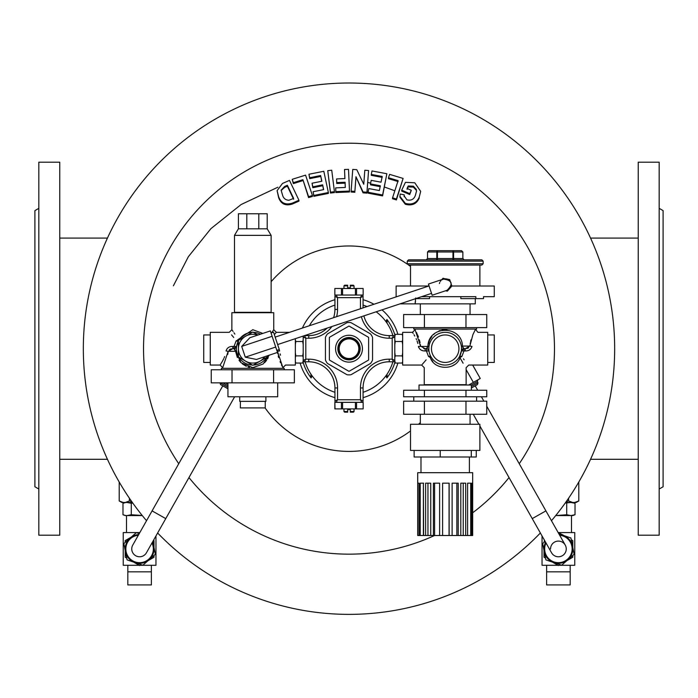 <?xml version="1.0" encoding="UTF-8"?>
<svg xmlns="http://www.w3.org/2000/svg" width="698" height="698" viewBox="0 0 698 698"><rect width="100%" height="100%" fill="white"/><g stroke="black" fill="none" stroke-linecap="round" stroke-linejoin="round"><path stroke-width="1.05" d="M38.826 162.198L38.826 535.192L59.766 535.192L59.766 162.198L38.826 162.198M38.826 208.353L34.9 210.622L34.9 486.768L38.826 489.028M343.966 408.897L343.966 411.515L347.691 411.515L347.691 409.552L350.309 409.552L350.309 411.515L354.043 411.515L354.043 408.897M354.043 411.515L353.389 412.169L350.309 412.169L350.309 411.515M347.691 411.515L347.691 412.169L344.62 412.169L343.966 411.515M659.174 208.353L663.1 210.622L663.1 486.768L659.174 489.028M659.174 162.198L659.174 535.192L638.234 535.192L638.234 162.198L659.174 162.198M409.726 193.625L411.305 190.292L407.03 188.451L408.217 185.965L413.373 186.183L416.313 189.376L416.531 191.025L415.345 195.492C413.923 199.358 411.113 200.806 406.917 199.855L404.151 195.824L404.238 194.847L400.207 194.027L399.91 196.295L405.311 203.38C412.029 205.151 416.689 203.022 419.28 196.984L420.676 191.374L414.76 182.771L405.416 182.361L401.699 190.188L409.726 193.625L409.726 194.541L401.699 191.095L401.699 190.188M411.305 190.292L409.726 194.541M420.676 191.374L419.28 196.984M419.28 197.9C416.715 203.921 412.056 206.041 405.311 204.278L405.311 203.38M405.311 204.278L399.91 197.194L399.91 196.295M404.168 196.278L404.238 194.847M416.514 191.47L416.313 189.376M416.313 190.301L413.373 187.108L413.373 186.183M413.373 187.108L408.217 186.889L408.217 185.965M408.217 186.889L407.03 189.367M396.412 199.035L403.112 178.426L389.606 174.36L388.472 177.763L398.113 180.651L392.555 197.848L396.412 199.035L396.412 199.933L392.555 198.747L392.555 197.848M403.112 178.426L396.412 199.933M398.113 181.567L388.472 178.679L388.472 177.763M382.583 195.004L386.875 173.741L371.999 170.949L371.284 174.43L382.216 176.463L381.047 182.187L371.214 180.346L370.498 183.932L380.323 185.773L379.372 190.554L368.797 188.582L368.073 192.264L382.583 195.004L382.583 195.902L368.073 193.163L368.073 192.264M386.875 173.741L382.583 195.902M380.323 186.671L370.498 184.839L370.498 183.932M382.216 177.379L371.284 175.346L371.284 174.43M366.947 192.238L368.561 170.521L364.81 170.233L363.763 184.255L356.791 169.684L352.752 169.422L351.129 191.13L354.881 191.374L355.963 176.734L363.039 191.941L366.947 192.238L366.947 193.137L363.039 192.84L363.039 191.941M368.561 170.521L366.947 193.137M363.039 192.84L355.963 176.734M355.963 177.632L354.881 191.374M354.881 192.273L351.129 192.029L351.129 191.13M349.489 191.06L348.511 169.344L344.507 169.501L344.925 178.566L336.584 178.932L336.75 182.606L345.091 182.248L345.318 187.448L335.668 187.875L335.834 191.636L349.489 191.06L349.489 191.959L335.834 192.535L335.834 191.636M335.834 192.535L335.668 187.875M345.274 187.448L345.091 182.248M345.091 183.146L336.75 183.513L336.75 182.606M336.75 183.513L336.584 178.932M344.882 178.566L344.507 169.501M334.429 191.68L331.733 170.199L327.755 170.67L330.459 192.151L334.429 191.68L334.429 192.578L330.459 193.049L330.459 192.151M330.459 193.049L327.755 170.67M328.357 192.526L323.811 171.28L308.944 174.247L309.711 177.737L320.644 175.53L321.874 181.244L312.05 183.225L312.817 186.811L322.642 184.83L323.654 189.612L313.079 191.741L313.847 195.431L328.357 192.526L328.357 193.425L313.847 196.33L313.847 195.431M313.847 196.33L313.079 191.741M323.471 189.647L322.642 184.83M322.642 185.738L312.817 187.718L312.817 186.811M312.817 187.718L312.05 183.225M321.691 181.288L320.644 175.53M320.644 176.446L309.711 178.653L308.944 174.247M309.711 178.653L309.711 177.737M312.416 195.527L305.567 175.137L292.192 179.316L293.352 182.693L302.906 179.691L308.586 196.705L312.416 195.527L312.416 196.426L308.586 197.604L308.586 196.705M308.586 197.604L302.906 179.691M302.906 180.608L293.352 183.609L292.192 179.316M293.352 183.609L293.352 182.693M292.139 203.205L298.945 200.239L289.487 180.398L282.489 183.443L277.097 190.667L278.65 196.766C280.962 203.048 285.456 205.195 292.139 203.205L292.139 204.113C285.491 206.119 280.997 203.982 278.65 197.682L278.65 196.766M298.945 200.239L298.945 201.137L292.139 204.113M278.65 197.682L277.097 190.667M178.749 463.725A205.474 205.474 0 0 1 409.159 152.216A205.474 205.474 0 0 1 519.251 463.725M509.034 477.563A205.474 205.474 0 0 1 472.677 512.777M434.531 535.514A205.474 205.474 0 0 1 188.966 477.563M551.464 520.708A265.676 265.676 0 0 0 257.37 99.317A265.676 265.676 0 0 0 146.536 520.708M157.635 532.984A265.676 265.676 0 0 0 540.365 532.984M303.063 362.14A47.865 47.865 0 0 0 311.099 377.923A11.055 11.055 0 0 1 310.985 374.25M302.409 328.051A50.963 50.963 0 0 1 334.927 299.712M363.065 299.712A50.963 50.963 0 0 1 373.945 304.258M381.989 309.851A50.963 50.963 0 0 1 397.895 334.333M397.895 363.047A50.963 50.963 0 0 1 363.073 397.668M334.935 397.668A50.963 50.963 0 0 1 300.105 363.047M385.881 321.525L386.901 319.457A11.055 11.055 0 0 1 387.015 323.139M387.015 374.25A11.055 11.055 0 0 1 386.901 377.923A47.865 47.865 0 0 0 394.937 362.14M394.937 335.241A47.865 47.865 0 0 0 386.901 319.457M386.901 377.923L385.881 375.856M312.119 375.856L311.099 377.923M293.631 198.407L288.832 200.291C285.578 200.038 283.493 198.337 282.568 195.196L281.12 190.196L284.575 186.479L287.367 185.258L293.631 198.407M293.631 199.305L287.367 186.183L284.575 187.404L281.181 190.493M287.367 186.183L287.367 185.258M146.432 552.79A7.853 7.853 0 0 1 131.748 548.933A7.853 7.853 0 0 0 146.432 552.79L165.758 518.614L152.085 510.884L222.784 385.837L227.941 388.751L220.507 384.554L220.01 382.766M132.768 545.068A7.853 7.853 0 0 0 131.748 548.933A7.853 7.853 0 0 1 132.768 545.068L152.085 510.884M545.129 541.412L542.66 543.576L545.897 559.883L561.637 565.232L567.893 559.752A14.396 14.396 0 0 0 559.299 534.563M545.627 542.294A14.396 14.396 0 0 0 567.893 559.752L574.14 554.282L570.903 537.975L558.924 533.9M559.683 535.244A13.742 13.742 0 0 1 571.837 551.804A13.742 13.742 0 0 1 553.976 561.942A13.742 13.742 0 0 1 546.01 542.974M565.232 545.068A7.853 7.853 0 0 1 562.265 555.765A7.853 7.853 0 0 1 551.568 552.79L532.242 518.614L545.915 510.884L565.232 545.068A7.853 7.853 0 0 1 565.232 545.068A7.853 7.853 0 0 0 550.548 548.933M544.004 542.407L544.51 540.322M558.112 532.469L564.368 535.75M571.252 539.729L572.796 540.618L572.796 547.511M572.796 555.451L572.796 557.24L566.828 560.686M559.944 564.656L558.4 565.555L552.432 562.108M545.548 558.13L544.004 557.24L544.004 550.347M572.796 502.473L575.021 503.275L570.868 502.473L575.021 503.275L575.021 514.749L570.868 515.56L575.021 514.749L572.796 515.56L555.739 515.56L566.715 514.749L570.868 515.56L555.8 515.473M570.868 502.473L565.249 503.031M566.715 503.275L566.715 514.749M578.799 482.013L578.799 500.955L574.716 502.473L572.692 502.473L568.6 500.955L566.287 501.565M572.692 502.473L565.65 502.473M578.799 500.955L576.182 502.473L574.716 502.473M568.6 498.224L568.6 500.955M546.621 571.837L570.179 571.837L570.179 584.924L546.621 584.924L546.621 565.293M558.854 565.293L574.759 565.293L574.759 532.574L558.854 532.574M557.946 565.293L542.041 565.293L542.041 535.951M477.493 384.554L471.368 388.018L477.493 384.554L477.99 382.766L477.345 381.632L471.368 385.008L471.368 390.243M428.834 348.695A16.359 16.359 0 0 1 446.327 332.37A16.359 16.359 0 0 1 461.395 350.946A16.359 16.359 0 0 1 444.059 365.01A16.359 16.359 0 0 1 428.834 348.695M428.982 350.911L428.991 350.946A2.618 2.618 0 0 0 426.399 348.695L425.143 348.695L420.554 346.077L415.092 329.718L412.474 332.335L402.659 332.335L402.659 365.054L421.636 365.054L424.253 367.671L424.253 384.685L466.133 384.685L466.133 367.671L468.751 365.054L487.728 365.054L487.728 332.335L477.912 332.335L475.294 329.063M427.909 346.007L427.9 346.077C428.624 325.059 461.788 325.111 462.486 346.077L469.833 346.077L472.912 334.63L475.294 329.718M471.037 339.813L470.592 341.497M470.295 342.831L470.173 343.521M446.842 329.796L441.895 330.058M440.29 330.477L438.763 331.044M434.636 333.574L433.467 334.639M431.94 336.34L429.767 339.795M429.445 340.502L428.197 344.35M420.536 345.929L420.397 344.69M420.056 342.666L419.341 339.786M418.442 337.055L417.456 334.604M417.02 333.6L416.54 332.58M465.243 348.695L469.833 346.077L471.979 346.435C478.872 328.173 478.872 328.173 471.979 346.435C470.949 349.55 468.707 351.05 465.243 350.946L465.243 348.695L463.987 348.695A2.618 2.618 0 0 0 461.395 350.946L461.553 348.468M426.146 359.863L422.255 364.382M465.243 350.946L463.987 350.946L461.849 356.53A2.618 1.134 -28.6 0 0 459.999 357.777C467.651 370.472 467.651 370.472 459.999 357.777C455.899 370.464 434.514 370.49 430.387 357.777A2.618 1.134 151.4 0 0 430.832 356.53A2.618 1.134 -28.6 0 0 428.537 356.53C419.882 367.523 419.882 367.523 428.537 356.53L426.399 350.946L425.143 350.946C421.688 351.059 419.446 349.558 418.407 346.435C411.506 328.173 411.506 328.173 418.407 346.435L418.687 347.499M412.474 332.335L413.181 333.408M414.001 334.717L414.786 336.078M416.113 338.67L416.523 339.577M417.046 340.886L417.875 343.521M419.978 349.279L420.885 349.916M421.88 350.396L422.944 350.71M461.849 356.53C470.504 367.523 470.504 367.523 461.849 356.53A2.618 1.134 28.6 0 0 459.554 356.53L461.413 350.797M464.153 359.758L463.428 358.798M431.111 359.138L432.847 361.625M452.679 365.691L454.171 364.757M459.554 356.53A2.618 1.134 28.6 0 0 459.999 357.777L463.097 363.204M430.387 357.777C422.726 370.481 422.726 370.481 430.387 357.777A2.618 1.134 28.6 0 0 428.537 356.53M461.535 348.005L461.465 350.396M428.877 347.499L428.842 349.279M461.404 350.885L463.987 348.695L463.987 350.946L461.395 350.946A2.618 2.618 0 0 1 461.395 350.928L461.395 350.928A2.618 2.618 0 0 0 461.395 350.946M423.73 348.581L425.143 348.695L425.143 350.946M428.991 350.946L426.399 350.946L426.853 348.581M427.412 347.822L427.717 346.793M427.804 346.461L426.399 348.695M462.975 347.822L463.987 348.695L462.661 346.749M462.809 347.325L462.661 346.758M468.646 347.822L466.657 348.581M428.991 346.435L418.407 346.435M461.395 346.435L462.486 346.077M413.783 327.624L413.783 329.063L476.603 329.063L476.603 327.624M210.273 334.953L203.729 334.953L203.729 362.437L210.273 362.437M232.024 369.766L294.364 369.766L294.364 382.853L211.25 382.853L211.25 369.766L232.024 369.766L232.024 382.853M273.59 369.766L273.59 382.853M239.719 396.787L239.719 401.367L265.894 401.367L265.894 396.787M227.941 382.853L227.941 396.787L277.673 396.787L277.673 382.853M265.24 401.367L265.24 407.911L240.374 407.911L240.374 401.367M258.801 213.763L267.203 213.763L267.203 228.813L258.801 228.813L258.801 213.763L246.813 213.763L246.813 228.813L238.411 228.813L234.484 235.357L234.484 312.311L271.129 312.311L271.129 235.357L234.484 235.357M258.801 228.813L246.813 228.813M246.813 213.763L238.411 213.763L238.411 228.813M225.471 382.853L227.941 384.249M424.41 314.536L424.41 327.624L403.636 327.624L403.636 314.536L486.75 314.536L486.75 327.624L465.976 327.624L465.976 314.536M424.41 327.624L465.976 327.624M447.052 290.281C453.517 283.99 452.278 280.264 443.335 279.104L428.432 284.06L432.149 295.237L447.052 290.281A5.889 5.889 0 0 0 449.599 288.606L451.859 286.058L449.704 279.61L446.38 278.921A5.889 5.889 0 0 0 443.335 279.104M448.474 279.802L443.047 278.24L441.834 279.601M445.551 290.778L447.339 291.145L449.599 288.606M429.052 285.927L275.16 337.117M264.804 356.643A14.396 14.396 0 0 1 238.411 348.695A14.396 14.396 0 0 1 245.609 336.227L252.807 332.065L257.946 335.031M267.203 355.849L267.203 357.001L252.807 365.316L238.411 357.001L238.411 340.38L245.609 336.227A14.396 14.396 0 0 1 257.649 335.136M271.025 332.972L273.511 332.152L279.296 349.532L276.809 350.361M249.849 337.727L241.7 346.409L245.286 357.167L256.48 359.461L277.499 352.42L270.344 330.913L249.849 337.727M241.7 346.409L272.133 336.288M245.286 357.167L275.71 347.046M483.147 261.139L407.239 261.139L408.548 259.831L481.838 259.831L483.147 261.139L483.147 263.757L481.838 265.066L408.548 265.066L407.239 263.757L483.147 263.757M479.875 286.006L479.875 265.066L481.838 265.066M437.419 259.831L437.419 258.522L452.967 258.522L452.967 259.831L464.17 259.831L454.206 259.831A1.309 0.619 90 0 1 453.587 258.522L452.967 258.522L452.967 250.669L461.553 250.669L462.861 251.978L427.525 251.978L428.834 250.669L437.419 250.669L428.834 250.669M427.525 251.978L427.525 258.522L437.419 258.522L437.419 250.669L452.967 250.669A1.309 0.619 -90 0 1 453.587 251.978L453.587 258.522L462.861 258.522L464.17 259.831M479.875 265.066L410.511 265.066L410.511 286.006L428.816 286.006M450.088 281.425L446.345 278.921M446.345 278.912L444.041 278.912M439.417 283.545L439.757 282.437M440.298 281.425L441.031 280.526M441.921 279.802L444.041 278.921M451.833 286.006L494.271 286.006L494.271 296.667L483.522 296.667L483.522 298.631L460.828 298.631L460.828 296.667M396.115 296.877L396.115 286.006L410.494 286.006M429.558 296.667L429.558 298.631L415.729 298.631M475.853 298.631L475.853 296.667L421.636 296.667M415.179 303.403L415.502 301.178M415.676 297.976L415.092 303.866L475.294 303.866L475.294 298.631M420.327 314.536L420.327 303.866M341.444 295.036L341.444 288.492L334.848 288.492L334.848 295.036L361.756 295.036A1.309 1.309 0 0 1 363.065 296.345L360.447 297.653L361.756 295.036L363.152 295.036L363.152 288.492L356.556 288.492L356.556 295.036M341.444 288.492L356.556 288.492M347.691 285.875L343.957 285.875L344.611 285.22L347.691 285.22L347.691 287.838L350.309 287.838L350.309 285.22L353.38 285.22L354.034 285.875L350.309 285.875M334.935 401.045L334.935 387.957L337.553 387.957L337.553 399.736L334.935 401.045A1.309 1.309 0 0 0 336.244 402.353L334.848 402.353L335.023 408.897L341.444 408.897L341.444 402.353M356.556 402.353L356.556 408.897L363.152 408.897L363.152 402.353L361.765 402.353A1.309 1.309 0 0 0 363.073 401.045L360.456 399.736L360.456 387.957A28.793 28.793 0 0 1 389.248 359.165L392.189 359.165L394.806 360.473L395.269 363.047L402.196 363.047L402.659 361.503M356.556 408.897L341.444 408.897M363.876 315.88A26.175 26.175 0 0 0 389.24 335.607L389.24 338.225L392.189 338.225L393.498 335.607A1.309 1.309 0 0 1 394.806 336.916L394.806 360.473A1.309 1.309 0 0 1 393.498 361.782L392.189 359.165L392.189 338.225L394.806 336.916L395.269 334.333L402.196 334.333L402.659 335.878M394.806 352.778L395.269 355.867L402.196 355.867L402.659 352.778M395.269 355.867L394.806 357.411M402.659 357.411L402.196 355.867M394.806 339.97L395.269 341.514L402.196 341.514L402.659 339.97M395.269 341.514L394.806 344.603M402.659 344.603L402.196 341.514M395.269 334.333L394.832 335.773M395.269 363.047L394.806 361.503M303.194 336.07L303.194 360.473L305.811 359.165L304.502 361.782A1.309 1.309 0 0 1 303.194 360.473L302.731 363.047L295.804 363.047L295.341 361.503M302.731 363.047L303.176 361.564M303.194 344.603L302.731 341.514L295.804 341.514L295.341 344.603M302.731 341.514L303.194 339.97M295.341 339.97L295.804 341.514M303.194 357.411L302.731 355.867L295.804 355.867L295.341 357.411M302.731 355.867L303.194 352.778M295.341 352.778L295.804 355.867M329.692 337.169A0.654 0.654 0 0 0 329.369 337.736L329.369 359.644A0.654 0.654 0 0 0 329.7 360.212L348.677 371.17A0.654 0.654 0 0 0 349.332 371.17L368.308 360.212A0.654 0.654 0 0 0 368.631 359.644L368.631 337.736A0.654 0.654 0 0 0 368.3 337.169L349.323 326.21A0.654 0.654 0 0 0 348.668 326.21L329.7 337.169M349 359.165A10.47 10.47 0 0 1 339.935 343.46A10.47 10.47 0 0 1 358.065 343.46A10.47 10.47 0 0 1 349 359.165M325.442 359.479A2.618 2.618 0 0 0 325.73 360.683A26.175 26.175 0 0 0 326.978 362.847A2.618 2.618 0 0 0 327.877 363.693L346.566 374.486A2.618 2.618 0 0 0 347.752 374.835A26.175 26.175 0 0 0 350.248 374.835A2.618 2.618 0 0 0 351.434 374.486L370.123 363.693A2.618 2.618 0 0 0 371.022 362.847A26.175 26.175 0 0 0 372.27 360.683A2.618 2.618 0 0 0 372.558 359.479L372.558 337.902A2.618 2.618 0 0 0 372.27 336.698A26.175 26.175 0 0 0 371.022 334.534A2.618 2.618 0 0 0 370.123 333.688L351.434 322.895A2.618 2.618 0 0 0 350.248 322.546A26.175 26.175 0 0 0 347.752 322.546A2.618 2.618 0 0 0 346.566 322.895L327.877 333.688A2.618 2.618 0 0 0 326.978 334.534A26.175 26.175 0 0 0 325.73 336.698A2.618 2.618 0 0 0 325.442 337.902L325.442 359.479M360.447 308.743L360.447 297.653L337.544 297.653L334.927 296.345A1.309 1.309 0 0 1 336.235 295.036L337.544 297.653L337.544 309.432L334.927 309.432L334.927 296.345M303.656 335.913A1.309 1.309 0 0 0 303.194 336.916L305.811 338.225L305.811 359.165L308.76 359.165A28.793 28.793 0 0 1 337.553 387.957M304.502 335.607L305.811 338.225L308.76 338.225L308.752 335.607L304.59 335.607M337.553 399.736L336.244 402.353L361.765 402.353L360.456 399.736L337.553 399.736M308.76 335.607A26.175 26.175 0 0 0 327.074 328.121M333.6 317.677A26.175 26.175 0 0 0 334.927 309.432M334.935 387.957A26.175 26.175 0 0 0 308.76 361.782L304.502 361.782M363.065 296.345L363.065 307.87M393.498 361.782L389.248 361.782A26.175 26.175 0 0 0 363.073 387.957L363.073 401.045M389.24 335.607L393.498 335.607M309.354 325.739A45.806 45.806 0 0 1 334.927 305.096M363.065 305.096A45.806 45.806 0 0 1 367 306.57M376.152 311.797A45.806 45.806 0 0 1 392.895 335.607M392.895 361.782A45.806 45.806 0 0 1 363.073 392.285M334.935 392.285A45.806 45.806 0 0 1 305.105 361.782M360.456 387.957L363.073 387.957A26.175 26.175 0 0 1 389.248 361.782L389.248 359.165M284.217 369.766L284.217 368.326L221.397 368.326L221.397 369.766M227.993 352.839L228.167 351.312L232.757 348.695L234.013 348.695L235.025 349.55M235.191 350.056L237.364 357.551M236.491 349.881L236.448 348.913M239.013 360.316L241.072 362.742M242.258 363.815L246.333 366.319M247.903 366.904L249.483 367.323M264.525 362.759L266.601 360.316M267.474 358.981L268.233 357.585M229.354 349.558L231.343 348.799M269.21 355.177L263.102 364.016L252.807 367.671L241.072 362.742L235.514 351.312L228.167 351.312L222.706 367.671L220.088 365.054L222.383 361.337M227.714 354.462L227.958 353.048M224.634 356.565L224.163 357.725M223.753 358.659L222.557 361.023M228.167 351.312L226.021 350.946C219.12 369.207 219.12 369.207 226.021 350.946C227.051 347.831 229.293 346.33 232.757 346.435L232.757 348.695L234.013 348.695L235.514 351.312L236.605 350.946M236.596 346.496L234.013 348.695A2.618 2.618 0 0 0 236.605 346.435L234.013 346.435L236.151 340.851C227.496 329.857 227.496 329.857 236.151 340.851A2.618 1.134 28.6 0 0 238.411 340.912A16.359 16.359 0 0 0 238.411 356.46M279.174 349.576L279.593 350.946C286.485 369.207 286.485 369.207 279.593 350.946L279.313 349.881M295.341 338.678L295.341 365.054L285.526 365.054L282.908 367.671L277.446 351.312L279.593 350.946M277.787 353.877L277.01 350.291M278.205 355.884L278.668 357.612M280.055 361.599L280.579 362.864M281.442 364.757L282.21 366.328M280.517 355.212L280.134 353.886M277.123 351.312L277.219 350.632M236.605 346.452A2.618 2.618 0 0 0 236.605 346.435L238.446 340.851M238.472 340.345A2.618 1.134 28.6 0 0 238.001 339.603A2.618 1.134 -28.6 0 1 236.151 340.851M238.001 339.603C230.34 326.9 230.34 326.9 238.001 339.603L252.807 329.718L262.814 333.417M234.868 334.115L233.978 332.754M233.097 331.454L232.46 330.547M232.434 330.512L231.867 329.718L229.249 332.335L210.273 332.335L210.273 365.054L220.088 365.054M231.553 334.866L233.751 337.509M274.323 334.578L276.364 332.335L274.323 334.578M271.627 332.78L273.747 329.718L276.364 332.335L289.548 332.335M260.424 334.211A16.359 16.359 0 0 0 253.278 332.335M252.336 332.335A16.359 16.359 0 0 0 238.882 340.109M238.882 357.271A16.359 16.359 0 0 0 252.336 365.045M253.278 365.045A16.359 16.359 0 0 0 266.732 357.271M267.203 356.46A16.359 16.359 0 0 0 267.578 355.718M273.747 329.718L273.747 312.704L231.867 312.704L231.867 329.718M403.636 396.787L486.75 396.787L486.75 390.243L403.636 390.243L403.636 396.787M476.603 396.787L476.603 401.176M471.368 385.008L419.018 385.008L419.018 390.243M424.41 390.243L424.41 396.787M465.976 390.243L465.976 396.787M424.41 401.176L403.636 401.176L403.636 414.263L486.75 414.263L486.75 401.176L424.41 401.176L424.41 414.263M469.405 472.694L469.405 456.989M423.616 483.164L420.205 483.164L420.205 535.514L423.389 535.514L423.389 483.164L423.616 535.514L425.623 535.514L425.623 483.164L430.745 483.164L430.745 535.514L433.406 535.514L433.406 483.164L439.609 483.164L439.609 535.514L442.611 535.514L442.611 483.164L449.154 483.164L449.154 535.514L452.121 535.514L452.121 483.164L458.22 483.164L458.22 535.514L460.802 535.514L460.802 483.164L465.706 483.164L465.706 535.514L467.599 535.514L467.599 483.164L470.722 483.164L470.722 535.514L471.691 535.514L471.691 483.164L472.668 483.164L472.668 535.514L472.677 472.694L417.709 472.694L417.709 535.514L419.097 535.514L419.097 483.164L417.797 483.164L417.797 535.514M420.205 535.514L419.097 535.514M472.668 535.514L471.691 535.514M467.599 535.514L470.722 535.514M460.802 535.514L465.706 535.514M452.121 535.514L458.22 535.514M442.611 535.514L449.154 535.514M433.406 535.514L439.609 535.514M425.623 535.514L430.745 535.514M427.953 483.164L427.953 535.514M434.592 483.164L434.592 535.514M449.058 483.164L449.058 535.514M456.85 483.164L456.85 535.514M460.802 483.164L463.236 483.164L463.236 535.514M476.254 450.446L476.254 456.989L414.132 456.989L414.132 450.446M445.193 424.271L410.511 424.271L410.511 450.446L479.875 450.446L479.875 424.271L445.193 424.271M471.29 456.989L471.29 450.446M440.229 456.989L440.229 450.446M465.976 401.176L465.976 414.263M468.707 385.008L480.259 378.473L472.668 365.054M466.133 369.608L473.357 382.382M477.842 379.843L477.345 381.632M487.728 362.437L494.271 362.437L494.271 334.953L487.728 334.953M457.094 355.561A13.742 13.742 0 0 1 433.292 355.561A13.742 13.742 0 0 1 445.193 334.953A13.742 13.742 0 0 1 457.094 355.561M532.242 518.614L479.875 425.989M478.907 424.271L473.244 414.263M155.959 535.951L155.959 565.293L140.054 565.293M139.146 565.293L123.241 565.293L123.241 532.574L139.146 532.574M127.821 571.837L127.821 584.924L151.379 584.924L151.379 571.837L127.821 571.837L127.821 565.293M132.35 502.473L121.818 502.473L119.201 500.955L119.201 482.013M123.084 502.438L119.201 500.955M129.4 498.224L129.4 500.955L125.308 502.473M131.713 501.565L129.4 500.955M132.751 503.031L131.285 503.275L131.285 514.749L127.132 515.56L142.261 515.56L125.204 515.56L122.979 514.749L125.404 515.412M125.404 502.621L122.979 503.275L122.979 514.749M131.285 503.275L127.132 502.473M131.285 514.749L142.2 515.473M126.748 558.13L125.204 557.24L125.204 550.347M125.204 542.407L125.204 540.618L131.172 537.172M138.056 533.202L139.888 532.469M153.49 540.322L153.996 540.618L153.996 547.511M153.996 555.451L153.996 557.24L148.028 560.686M141.144 564.656L139.6 565.555L133.632 562.108M139.242 533.604L136.363 532.626L123.86 543.576L127.097 559.883L142.837 565.232L155.34 554.282L152.81 541.526M138.701 534.563A14.396 14.396 0 0 0 134.967 562.562A14.396 14.396 0 0 0 152.373 542.294M151.989 542.974A13.742 13.742 0 0 1 135.176 561.942A13.742 13.742 0 0 1 138.317 535.244M173.392 285.805L188.373 256.672L210.892 228.674L241.107 204.54L277.883 187.212M367.724 182.457L370.655 183.129M384.354 186.977L394.806 190.772M271.129 281.713A102.711 102.711 0 0 1 407.292 264.123M408.635 265.066A102.711 102.711 0 0 1 410.511 266.435M420.327 422.604A102.711 102.711 0 0 1 418.556 424.271M410.511 430.954A102.711 102.711 0 0 1 265.074 407.911M284.575 187.404L284.575 186.479M220.149 382.853L227.941 387.25M227.941 385.75L222.81 382.853M436.18 259.831A1.309 0.619 90 0 0 436.8 258.522L436.8 251.978A1.309 0.619 90 0 1 437.419 250.669M342.578 288.492L342.578 295.036M355.422 295.036L355.422 288.492M355.422 408.897L355.422 402.353M342.578 402.353L342.578 408.897M349 358.51A9.816 9.816 0 0 0 357.498 343.782A9.816 9.816 0 0 0 340.502 343.782A9.816 9.816 0 0 0 349 358.51M337.832 348.695A11.168 11.168 0 0 0 349 359.863A11.168 11.168 0 0 0 360.168 348.695A11.168 11.168 0 0 0 349 337.518A11.168 11.168 0 0 0 337.832 348.695M335.564 348.695A13.437 13.437 0 0 1 355.718 337.055A13.437 13.437 0 0 1 355.718 360.325A13.437 13.437 0 0 1 335.564 348.695M337.544 309.432A28.793 28.793 0 0 1 336.619 316.674M331.934 326.507A28.793 28.793 0 0 1 308.76 338.225M308.76 361.782L308.76 359.165M389.24 338.225A28.793 28.793 0 0 1 361.389 316.709M234.013 348.695L234.013 346.435L232.757 346.435M471.368 386.509L477.99 382.766M107.44 238.088L59.766 238.088M107.44 459.293L59.766 459.293M590.56 459.293L638.234 459.293M590.56 238.088L638.234 238.088M404.151 196.731L404.151 195.824M165.758 518.614L234.633 396.787M571.488 532.574L571.488 515.56M570.179 571.837L570.179 565.293M415.092 329.718L415.092 329.063M267.203 228.813L271.129 235.357M431.53 293.378L277.638 344.568M427.525 258.522L426.216 259.831M407.239 261.139L407.239 263.757M462.861 251.978L462.861 258.522M399.998 303.866L415.092 303.866M470.059 314.536L470.059 303.866M363.152 295.036L363.152 288.492M334.848 295.036L334.848 288.492M354.034 288.492L354.034 285.875M343.957 288.492L343.957 285.875M334.848 402.353L334.848 408.897M363.152 402.353L363.152 408.897M402.659 361.782L402.196 363.047M402.659 335.607L402.196 334.333M295.341 361.782L295.804 363.047M222.706 367.671L222.706 368.326M282.908 367.671L282.908 368.326M413.783 396.787L413.783 401.176M420.981 472.694L420.981 456.989M420.327 414.263L420.327 424.271M470.059 414.263L470.059 424.271M545.915 510.884L486.75 406.245M483.889 401.176L481.402 396.787M477.702 390.243L475.216 385.837M126.513 532.574L126.513 515.56M151.379 571.837L151.379 565.293M125.204 502.473L122.979 503.275"/></g></svg>
